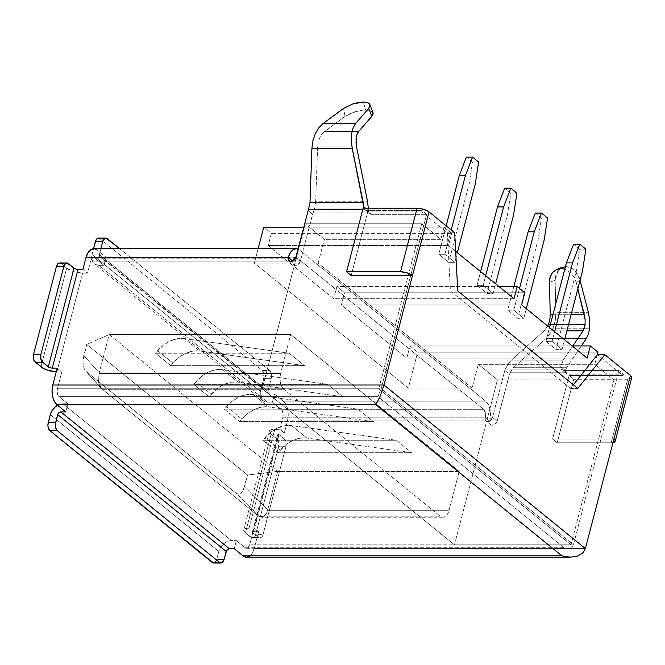 <?xml version="1.0" encoding="UTF-8"?>
<svg xmlns="http://www.w3.org/2000/svg" width="665" height="665" viewBox="0 0 665 665"><rect width="100%" height="100%" fill="white"/><g stroke="black" fill="none" stroke-linecap="round" stroke-linejoin="round"><path stroke-width="0.5" stroke-dasharray="3.33 2.49" d="M249.491 556.314L252.293 553.272L254.221 548.575L258.627 531.668L253.722 531.668L279.433 432.965L284.337 432.965L287.471 420.928L288.236 415.284L287.721 409.549L286 404.603L283.332 401.195L274.529 394.037L272.417 402.15L282.284 410.671L283.182 414.943L282.874 417.204L279.741 429.233L284.337 432.965L287.471 420.928L489.847 420.928L490.105 424.062L491.078 424.943L493.887 424.943L496.456 422.749L497.137 421.194L509.955 372.791L565.707 372.791L565.383 370.53L566.597 367.695L513.397 367.695L546.131 338.41L549.955 333.963L553.014 328.219L589.672 328.219L553.014 328.219L555.283 320.563L555.932 312.65L588.458 312.641L555.932 312.65L555.142 280.223L555.815 275.027L558.018 270.688L562.723 267.139M550.362 324.487L568.558 324.487L550.362 324.487M562.873 267.081L558.018 270.688L555.142 280.223L555.932 312.65L555.283 320.563L553.014 328.219L549.955 333.963L546.131 338.41L586.439 338.41L546.131 338.41L513.397 367.695L509.955 372.791L565.707 372.791A4.938 3.699 -50.9 0 0 566.322 373.489A4.938 3.699 -50.9 0 0 568.267 374.137L563.671 370.405A4.938 3.699 129.1 0 1 561.726 369.757A4.938 3.699 129.1 0 1 561.11 369.058L560.72 366.748L565.383 370.53L566.597 367.695L581.335 345.933L566.597 367.695L513.397 367.695L509.39 374.137L504.801 370.413L492.541 417.462L497.137 421.194L509.39 374.137L504.801 370.413L508.035 364.029L511.377 360.139L544.12 330.854L566.896 330.854L544.12 330.854L547.686 326.066L544.12 330.854L511.377 360.139L563.213 360.139L572.839 345.933L563.213 360.139L511.377 360.139L508.035 364.029L505.358 369.058L561.11 369.058L563.671 370.405L618.866 370.405L573.43 544.826L570.977 544.826L613.945 379.873L502.333 379.873L504.801 370.413L505.358 369.058L561.11 369.058L560.72 366.748L563.213 360.139L560.72 366.748L565.383 370.53L565.707 372.791L568.267 374.137L623.462 374.137L618.866 370.405L563.671 370.405L568.267 374.137L623.462 374.137L623.105 375.492L569.14 375.492L552.59 439.041L613.911 439.041L552.59 439.041L557.187 442.774L573.737 379.225L569.14 375.492L552.59 439.041L557.187 442.774L573.737 379.225L630.171 378.934M459.216 471.377L277.687 471.377L109.193 334.57L290.721 334.562L459.216 471.377L290.721 334.562L280.58 373.506L279.965 378.019L280.381 382.608L281.76 386.565L283.889 389.299L440.122 516.156L442.682 517.237L445.284 516.505L447.52 514.078L449.066 510.313L459.216 471.377L277.687 471.377L267.596 510.321L449.066 510.313L459.216 471.377M327.463 384.312L193.773 384.32L209.084 396.756L342.774 396.747L327.463 384.312L193.773 384.32L201.877 376.091L208.677 371.984L215.784 369.782L222.65 369.64L327.463 384.312L222.65 369.64L237.97 382.084L231.104 382.217L223.997 384.42L217.197 388.526L209.084 396.756L342.774 396.747L237.97 382.084A29.767 22.286 -50.9 0 0 211.237 394.22L195.926 381.776L193.773 384.32L209.084 396.756L211.237 394.22L195.926 381.776A29.767 22.286 129.1 0 1 222.65 369.64L237.97 382.084L342.774 396.747L327.463 384.312M358.094 409.191L224.404 409.191L239.724 421.627L373.414 421.627L358.094 409.191L224.404 409.191L232.517 400.97L239.317 396.855L246.424 394.653L253.29 394.52L358.094 409.191L253.29 394.52L268.602 406.955L261.736 407.088L254.629 409.299L247.837 413.406L239.724 421.627L373.414 421.627L268.602 406.955L373.414 421.627L358.094 409.191M396.39 440.28L262.7 440.288L278.012 452.724L411.702 452.715L396.39 440.28L262.7 440.288L270.813 432.059L277.604 427.952L284.711 425.75L291.578 425.617L396.39 440.28L291.578 425.617L306.897 438.052L300.031 438.185L292.924 440.388L286.125 444.494L278.012 452.724L411.702 452.715L306.897 438.052L411.702 452.715L396.39 440.28M155.477 353.223L170.797 365.659L304.487 365.659L289.167 353.223L155.477 353.223L163.59 344.994L170.381 340.887L177.489 338.685L184.355 338.551L289.167 353.223L155.477 353.223L170.797 365.659L304.487 365.659L199.675 350.987L192.808 351.12L185.701 353.331L178.902 357.438L170.797 365.659L172.942 363.123L157.63 350.688A29.767 22.286 129.1 0 1 184.355 338.551L199.675 350.987L304.487 365.659L289.167 353.223L184.355 338.551L199.675 350.987A29.767 22.286 -50.9 0 0 172.942 363.123L157.63 350.688L155.477 353.223M246.565 557.237A14.879 8.429 90 0 0 254.221 548.575L585.383 548.558L254.221 548.575L258.627 531.668L254.03 527.935L249.126 527.935L274.836 429.233L279.741 429.233L282.874 417.204A5.952 3.375 90 0 0 281.22 409.308L483.596 409.299L297.496 258.186L295.709 257.671A5.952 3.375 -90 0 1 296.083 257.638A5.952 3.375 -90 0 1 297.496 258.186L295.543 258.186L297.496 258.186L483.596 409.299L281.22 409.308L272.417 402.15L267.513 402.15L99.019 265.343L103.923 265.343L95.12 258.186A5.952 3.375 90 0 0 93.707 257.646A5.952 3.375 90 0 0 90.648 261.112L87.514 273.14L90.648 261.112L293.024 261.104L90.648 261.112L92.535 258.012L93.84 257.646L103.923 265.343L106.034 257.23L97.231 250.073L299.607 250.073L315.692 263.132L318.144 263.132L324.345 239.334L318.144 263.132L472.084 388.127L478.285 364.329L497.428 379.873L454.461 544.835L262.226 388.742L305.193 223.781L324.345 239.334L440.862 239.325L444.029 227.156L451.693 233.373L448.518 245.543L455.683 251.362L448.518 245.543L268.219 245.551L448.518 245.543L451.693 233.373L271.395 233.382L451.693 233.373L444.029 227.156L303.656 227.164L444.029 227.156L440.862 239.325L324.345 239.334L305.193 223.781L421.718 223.781L378.751 388.742L381.203 388.742L426.631 214.313L371.444 214.321L368.884 212.966L313.132 212.966L310.098 223.781L312.567 214.321L307.97 210.589L312.567 214.321L314.919 207.222L315.675 201.229L367.512 201.229L315.675 201.229L317.604 146.932L356.54 146.932L317.604 146.932L315.675 201.229L314.919 207.222L313.132 212.966L368.884 212.966A4.938 3.699 -50.9 0 0 369.499 213.665A4.938 3.699 -50.9 0 0 371.444 214.321L426.631 214.313L422.042 210.581L366.847 210.589L364.287 209.234L362.857 209.234L364.287 209.234L363.846 208.203L364.287 209.234A4.938 3.699 129.1 0 0 364.902 209.932A4.938 3.699 129.1 0 0 366.847 210.589L371.444 214.321L366.847 210.589L422.042 210.581L421.685 211.936L422.042 210.581L426.631 214.313L381.203 388.742L573.43 544.826L618.517 371.76L597.453 354.653L623.105 375.492L569.14 375.492L573.737 379.225L627.702 379.216L611.152 442.774L557.187 442.774L611.152 442.774L627.702 379.216A8.928 3.076 -165.4 0 0 631.75 377.737M351.17 275.485L367.72 211.936L421.685 211.936L367.72 211.936L351.17 275.485M292.949 261.37L292.949 261.37A4.464 3.342 -50.9 0 0 293.814 264.836A4.464 3.342 -50.9 0 0 294.412 265.194L293.016 263.714L292.949 261.37M87.514 273.14L82.601 273.14L56.891 371.851L61.803 371.851L57.398 388.751L262.226 388.742L294.412 265.194A4.464 3.342 -50.9 0 0 300.314 261.37L310.098 223.781L300.314 261.37L295.717 257.646L300.314 261.37L297.895 264.687L296.091 265.393L294.412 265.194L305.193 223.781L421.718 223.781L440.862 239.325L421.718 223.781L378.751 388.742L57.398 388.751L61.803 371.851L57.207 368.119L61.803 371.851L56.234 371.835A11.904 4.098 14.6 0 0 56.891 371.851L82.601 273.14L87.514 273.14L82.917 269.416L87.514 273.14M368.46 211.969L368.319 210.514L368.46 211.969M368.319 208.203L368.319 210.514L368.319 208.203M373.007 112.651L369.831 110.423L365.617 109.941L363.314 101.994L365.617 109.941L354.661 111.795L345.069 116.383L343.556 108.42L345.069 116.383L324.553 131.504L358.626 131.495L324.553 131.504C323.057 132.377 321.436 134.513 319.69 137.929L318.219 142.31L317.604 146.932L318.219 142.31L319.69 137.929L321.877 134.205L324.553 131.504L345.069 116.383L349.358 113.865L360.322 110.423L365.617 109.941L369.831 110.423L372.974 112.568M355.975 142.31L356.016 139.301M368.601 103.216L364.611 102.086M363.314 101.994L358.136 102.585M318.751 127.871L315.26 133.831M254.03 527.935L249.633 544.843L247.737 547.935L246.432 548.301L245.161 547.761L236.349 540.612L234.238 548.725L236.349 540.612L245.161 547.761L564.053 547.752L377.944 396.639L59.052 396.648L57.298 393.306L57.398 388.751A5.952 3.375 90 0 0 59.052 396.648L67.863 403.796L59.052 396.648L377.944 396.639L381.203 388.742L262.226 388.742L454.461 544.835L249.633 544.843L254.03 527.935L258.627 531.668L252.9 531.767L252.401 532.441L258.544 537.578L251.187 537.578L245.443 532.914L243.839 531.011L243.98 529.398L245.834 528.318L254.03 527.935M65.744 411.909L67.863 403.796L62.951 403.796L231.445 540.612L236.349 540.612L231.445 540.612L227.472 541.435L223.681 543.779L220.639 547.287L218.81 551.426L216.699 559.539L224.063 559.539L216.699 559.539L218.81 551.426L50.324 414.619L218.81 551.426A11.904 8.911 -50.9 0 1 231.445 540.612L62.951 403.796L67.863 403.796L65.744 411.909M93.707 248.718A14.879 8.429 90 0 1 97.231 250.073L299.607 250.073L297.945 249.076A14.879 8.429 -90 0 1 299.607 250.073L315.692 263.132L254.363 263.132L408.302 388.127L469.631 388.127L485.716 401.186L283.332 401.195L274.529 394.037L269.624 394.037L101.13 257.23L106.034 257.23L97.231 250.073L93.757 248.718M585.383 548.558L583.754 551.9M565.898 556.813L569.83 557.212M283.332 401.195L485.716 401.186A14.879 8.429 -90 0 1 489.847 420.928L287.471 420.928A14.879 8.429 90 0 0 283.332 401.195M282.874 417.204L485.251 417.196L485.251 419.806L486.639 421.286L454.461 544.835L573.43 544.826L572.282 546.713L570.105 547.927L567.212 548.293L564.053 547.752L245.161 547.761A5.952 3.375 90 0 0 246.565 548.309A5.952 3.375 90 0 0 249.633 544.843L570.977 544.826L378.751 388.742L570.977 544.826L613.945 379.873L497.428 379.873L486.639 421.286A4.464 3.342 129.1 0 1 486.049 420.928A4.464 3.342 129.1 0 1 485.184 417.462L489.781 421.194A4.464 3.342 -50.9 0 0 490.645 424.661A4.464 3.342 -50.9 0 0 494.344 424.727A4.464 3.342 -50.9 0 0 497.137 421.194L492.541 417.462A4.464 3.342 129.1 0 1 486.639 421.286L488.318 421.485L490.122 420.779L492.541 417.462L502.333 379.873L497.428 379.873L478.285 364.329L594.801 364.32L613.945 379.873L594.801 364.32L478.285 364.329L472.084 388.127L469.631 388.127L485.716 401.186L488.376 404.594L490.097 409.54L490.612 415.276L489.781 421.194L485.251 417.196L282.874 417.204M95.12 258.186L294.678 258.186L95.12 258.186M570.445 388.418L450.405 290.946L447.346 232.767L421.685 211.936L447.346 232.767L450.405 290.946L570.445 388.418L573.338 384.802L570.445 388.418L577.802 388.418L570.445 388.418M246.565 548.309L567.511 548.293L570.105 547.927L572.282 546.713L573.43 544.826L381.203 388.742L377.944 396.639L564.053 547.752L567.212 548.293M483.596 409.299A5.952 3.375 -90 0 1 485.251 417.196L485.35 412.641L483.596 409.299M613.62 442.483L611.152 442.774A8.928 3.076 14.6 0 0 612.98 442.632M363.123 208.203L367.72 211.936L363.123 208.203M454.702 232.767L447.346 232.767L454.702 232.767M315.692 263.132L469.631 388.127L408.302 388.127L417.67 352.159L597.968 352.151L417.67 352.159L410.014 345.941L572.158 345.933L410.014 345.941L406.847 358.111L587.145 358.103L406.847 358.111L341.361 304.944L521.659 304.936L341.361 304.944L344.528 292.775L341.361 304.944L406.847 358.111L410.014 345.941L417.67 352.159L408.302 388.127L254.363 263.132L315.692 263.132L469.631 388.127L472.084 388.127L318.144 263.132L315.692 263.132M618.866 370.405L618.517 371.76L623.105 375.492L623.462 374.137L618.866 370.405M457.761 290.946L450.405 290.946L457.761 290.946M276.898 438.875L284.254 438.875L278.111 433.73L278.61 433.056L284.337 432.965L279.741 429.233L271.544 429.615L269.691 430.696L269.549 432.308L271.154 434.212L276.898 438.875L271.154 434.212L245.443 532.914L252.467 538.118L254.886 536.539L255.659 534.66L278.552 446.772L278.652 442.217L276.898 438.875L284.254 438.875A5.952 3.375 -90 0 1 285.908 446.772L263.016 534.66A5.952 3.375 -90 0 1 259.949 538.126A5.952 3.375 -90 0 1 258.544 537.578L251.187 537.578A5.952 3.375 90 0 0 252.592 538.126A5.952 3.375 90 0 0 255.659 534.66L263.016 534.66L255.659 534.66L278.552 446.772L285.908 446.772L278.552 446.772A5.952 3.375 90 0 0 276.898 438.875M60.922 263.506L68.279 263.506L60.922 263.506L66.666 268.17L73.873 271.686L82.601 273.14A11.904 4.098 -165.4 0 1 66.666 268.17L60.922 263.506A5.952 3.375 90 0 0 59.509 262.958L59.642 262.966M40.956 366.872L66.666 268.17L40.956 366.872M99.875 238.627L262.243 370.463L269.599 370.463L119.667 248.71L269.599 370.463L271.353 373.805L271.254 378.352L263.897 378.36A5.952 3.375 90 0 0 262.243 370.463L269.599 370.463A5.952 3.375 -90 0 1 271.254 378.352L267.87 391.336L99.384 254.52L267.87 391.336A2.976 2.228 -50.9 0 0 268.452 393.647A2.976 2.228 -50.9 0 0 269.624 394.037L101.13 257.23A2.976 2.228 129.1 0 1 99.958 256.831A2.976 2.228 129.1 0 1 99.384 254.52L100.897 248.718L99.384 254.52L99.6 256.432L101.13 257.23L106.034 257.23L103.923 265.343L99.019 265.343L95.477 264.52L92.909 262.176L91.695 258.66L92.028 254.52L93.541 248.718L92.028 254.52L260.514 391.336L260.181 395.476L261.395 398.983L263.972 401.328L267.513 402.15L272.417 402.15L274.529 394.037L268.735 393.838L267.787 392.375L271.254 378.352L263.897 378.36L260.514 391.336L264.204 376.099L263.997 373.805L262.243 370.463L99.875 238.627L107.24 238.619L99.875 238.627A5.952 3.375 90 0 0 98.47 238.078M57.589 405.293L62.951 403.796A11.904 8.911 129.1 0 0 57.589 405.293M213.507 563.006L214.803 562.64L216.699 559.539A5.952 3.375 90 0 1 213.64 563.006M284.254 438.875L278.51 434.212L252.8 532.914L259.824 538.118L262.243 536.539L263.016 534.66L285.908 446.772L286.008 442.217L284.254 438.875M252.8 532.914A2.976 1.022 14.6 0 1 252.376 532.166A2.976 1.022 14.6 0 1 253.722 531.668L279.433 432.965A2.976 1.022 -165.4 0 0 278.086 433.455A2.976 1.022 -165.4 0 0 278.51 434.212L252.8 532.914M267.513 402.15L99.019 265.343A11.904 8.911 129.1 0 1 94.33 263.764A11.904 8.911 129.1 0 1 92.028 254.52L260.514 391.336A11.904 8.911 -50.9 0 0 262.825 400.579A11.904 8.911 -50.9 0 0 267.513 402.15M249.126 527.935L274.836 429.233A11.904 4.098 -165.4 0 0 269.441 431.211A11.904 4.098 -165.4 0 0 271.154 434.212L245.443 532.914A11.904 4.098 14.6 0 1 243.731 529.914A11.904 4.098 14.6 0 1 249.126 527.935M552.898 314.753L571.094 314.753L552.898 314.753M589.672 328.219L588.517 333.963M565.474 266.474L570.52 267.712L574.818 270.688L578.218 275.027L580.321 280.223L574.818 270.688C572.898 268.535 569.905 267.114 565.832 266.441L565.474 266.474M577.827 288.893L576.189 282.334L573.962 276.939L570.354 272.492L564.776 269.167L570.354 272.492C573.346 275.352 575.292 278.635 576.189 282.334L580.055 280.364L576.189 282.334L577.827 288.893M550.246 314.753L549.83 319.699L548.417 324.487M555.142 280.223L549.448 282.334L555.142 280.223M308.535 209.234L309.99 202.534M365.476 208.203L368.319 210.514L365.476 208.203M597.253 354.902L594.801 364.32L597.253 354.902M545.982 341.311L555.94 349.399L562.066 349.399L552.116 341.311L545.982 341.311L549.556 327.587L545.982 341.311L552.116 341.311L554.618 331.694L552.116 341.311L562.066 349.399L564.577 339.782L562.066 349.399L555.94 349.399L545.982 341.311M507.686 310.223L517.644 318.302L523.779 318.302L513.821 310.223L507.686 310.223L513.854 286.549L507.686 310.223L513.821 310.223L519.498 288.435L513.821 310.223L523.779 318.302L526.281 308.685L523.779 318.302L517.644 318.302L507.686 310.223M524.826 292.766L344.528 292.775L524.826 292.766M336.872 286.557L344.528 292.775L336.872 286.557L499.016 286.549L336.872 286.557L333.705 298.726L336.872 286.557M514.003 298.718L333.705 298.726L268.219 245.551L271.395 233.382L263.731 227.164L271.395 233.382L268.219 245.551L333.705 298.726L514.003 298.718M477.054 285.343L487.013 293.431L493.139 293.431L483.189 285.343L477.054 285.343L480.629 271.619L477.054 285.343L483.189 285.343L485.691 275.726L483.189 285.343L493.139 293.431L495.649 283.814L493.139 293.431L487.013 293.431L477.054 285.343M438.759 254.254L448.717 262.334L454.852 262.334L444.893 254.254L438.759 254.254L446.165 225.834L438.759 254.254L444.893 254.254L451.227 229.949L444.893 254.254L454.852 262.334L457.354 252.717L454.852 262.334L448.717 262.334L438.759 254.254M258.12 248.71L254.363 263.132L258.12 248.71M99.243 372.774L99.11 373.506L280.58 373.506L290.721 334.562L109.193 334.57L99.243 372.774L109.193 334.57L277.687 471.377L247.563 475.034L86.733 344.437L83.042 360.463L83.208 365.11L84.314 368.967L86.217 371.536L236.25 493.363L238.594 494.236L240.971 493.214L243.082 490.413L247.563 475.034L244.662 486.198L267.737 509.581L277.687 471.377L247.563 475.034L86.733 344.437L109.193 334.57L86.733 344.437L83.823 355.6L99.243 372.774L83.823 355.6L83.042 360.463L83.208 365.11L84.314 368.967L85.577 370.929L102.36 389.299L283.889 389.299L440.122 516.156L258.602 516.165L102.36 389.299L259.242 516.672L236.25 493.363L86.217 371.536L101.579 388.643L98.412 381.951L99.243 372.774M243.082 490.413L244.662 486.198L267.737 509.581L266.15 513.846L263.806 516.248L259.242 516.672L236.25 493.363L238.594 494.236L240.971 493.214L243.082 490.413M262.376 517.004L264.695 515.533L266.499 513.297L267.596 510.321L449.066 510.313A11.904 6.741 -90 0 1 442.94 517.245A11.904 6.741 -90 0 1 440.122 516.156L258.602 516.165M99.442 385.783L102.36 389.299L283.889 389.299A11.904 6.741 -90 0 1 280.58 373.506L99.11 373.506L98.32 379.848L99.442 385.783M466.381 157.106L472.516 162.077L478.642 162.077L472.516 162.077L469.141 183.914L475.276 183.914L469.141 183.914L448.717 262.334L469.141 183.914L472.516 162.077L466.381 157.106M504.677 188.195L510.803 193.174L516.938 193.174L510.803 193.174L507.437 215.011L513.571 215.011L507.437 215.011L487.013 293.431L507.437 215.011L510.803 193.174L504.677 188.195M535.317 213.074L541.443 218.045L547.569 218.045L541.443 218.045L538.068 239.882L544.203 239.882L538.068 239.882L517.644 318.302L538.068 239.882L541.443 218.045L535.317 213.074M573.604 244.163L579.73 249.142L585.865 249.142L579.73 249.142L576.364 270.979L582.498 270.979L576.364 270.979L555.94 349.399L576.364 270.979L579.73 249.142L573.604 244.163M226.557 406.656A29.767 22.286 129.1 0 1 253.29 394.52L268.602 406.955A29.767 22.286 -50.9 0 0 241.877 419.091L226.557 406.656L224.404 409.191L239.724 421.627L241.877 419.091L226.557 406.656M264.853 437.753A29.767 22.286 129.1 0 1 291.578 425.617L306.897 438.052A29.767 22.286 -50.9 0 0 280.165 450.188L264.853 437.753L262.7 440.288L278.012 452.724L280.165 450.188L264.853 437.753M296.083 257.638L93.707 257.646M289.225 261.112L293.814 264.836M490.645 424.661L486.049 420.928M259.949 538.126L252.592 538.126M268.452 393.647L99.958 256.831M252.376 532.166L278.086 433.455M262.825 400.579L94.33 263.764M243.731 529.914L269.441 431.211M566.322 373.489L561.726 369.757M369.499 213.665L364.902 209.932M442.94 517.245L261.021 517.254M100.847 387.936L85.577 370.929"/><path stroke-width="1" d="M589.672 328.219L589.747 320.563L588.458 312.641L580.055 280.364L588.458 312.641L589.747 320.563L589.672 328.219L588.517 333.963L586.439 338.41L581.335 345.933L586.439 338.41L588.542 333.88M585.075 324.487L583.055 330.854L566.896 330.854L583.055 330.854L584.352 328.078L585.075 324.487L568.558 324.487L585.075 324.487L585.125 319.699L585.075 324.487M548.45 324.412L547.686 326.066L548.417 324.487L550.362 324.487L548.417 324.487L549.83 319.699L550.246 314.753L552.898 314.753L550.246 314.853M94.031 248.727L90.781 249.641L87.98 252.675L86.051 257.38L288.427 257.372L292.791 261.245L288.352 257.646A4.464 3.342 129.1 0 0 289.225 261.112L289.217 261.104A4.464 3.342 129.1 0 0 292.916 261.179A4.464 3.342 129.1 0 0 295.717 257.646L308.535 209.234L362.857 209.234L308.535 209.234L295.717 257.646L293.888 260.514L290.979 261.702L288.685 260.514L288.427 257.372L86.051 257.38L82.917 269.416L78.013 269.416L52.302 368.119L57.207 368.119L52.801 385.018L383.963 385.01L412.491 275.485L351.17 275.485L346.573 271.761L363.123 208.203L420.255 208.486L426.731 210.506L429.05 211.936L383.963 385.01L585.383 548.558L613.911 439.041L585.383 548.558L383.963 385.01L52.801 385.018L52.036 390.671L52.552 396.398L54.272 401.352L56.941 404.761L65.744 411.909L60.839 411.909L229.334 548.725L234.238 548.725L243.041 555.874L246.241 557.228L249.491 556.314M296.216 257.646L294.919 258.003L293.024 261.104A5.952 3.375 -90 0 1 295.709 257.679M308.535 209.234L309.99 202.534L363.19 202.526L363.846 208.203L363.655 206.732L365.476 208.203L363.655 206.732L352.217 148.228L351.32 140.839L351.61 133.823L353.073 127.871L355.559 123.54L368.743 108.42L370.048 106.001L369.507 103.973L368.601 103.216M367.512 201.229L368.319 208.203L367.512 201.229L356.54 146.932L367.512 201.229M355.975 142.31L356.54 146.932L356.157 137.929C356.797 134.513 357.62 132.368 358.626 131.495L371.81 116.383L358.626 131.495L357.072 134.205L356.016 139.301M372.974 112.568L373.132 113.865L371.81 116.383L368.743 108.42L355.559 123.54L323.04 123.54L355.559 123.54L353.073 127.871L351.61 133.823L351.32 140.839L352.217 148.228L311.918 148.228L352.217 148.228L363.19 202.526L309.99 202.534L311.918 148.228L309.99 202.534M364.611 102.086L362.492 102.036M358.136 102.585L352.699 103.973L343.556 108.42L323.04 123.54L318.568 128.112M312.907 140.839L311.918 148.228L312.907 140.839L315.26 133.831L312.907 140.839M56.891 371.851L48.163 370.388L44.048 368.776L35.212 362.209L42.568 362.209L49.085 367.346L51.247 368.019L57.207 368.119L52.801 385.018A14.879 8.429 90 0 0 56.941 404.761L65.744 411.909L60.839 411.909L58.902 412.699L57.68 414.619L55.569 422.724L48.213 422.732L50.324 414.619L52.153 410.48L55.187 406.963L57.589 405.293A11.904 8.911 129.1 0 0 50.324 414.619L47.905 424.985L48.113 427.279L49.867 430.621L213.507 563.006M296.083 248.71A14.879 8.429 -90 0 1 297.945 249.076L296.407 248.718L293.157 249.633L290.356 252.667L288.427 257.372A14.879 8.429 -90 0 1 296.083 248.71L93.707 248.718A14.879 8.429 90 0 0 86.051 257.38L82.917 269.416L76.957 269.317L74.796 268.643L66.999 262.966L64.58 264.545L63.807 266.424A5.952 3.375 -90 0 1 66.874 262.958A5.952 3.375 -90 0 1 68.279 263.506L74.023 268.17A2.976 1.022 -165.4 0 0 78.013 269.416L52.302 368.119A2.976 1.022 14.6 0 1 48.312 366.872L74.023 268.17L48.312 366.872L42.568 362.209A5.952 3.375 -90 0 1 40.914 354.312L63.807 266.424L56.45 266.424L33.558 354.312L33.25 356.573L34.148 360.846L40.956 366.872A11.904 4.098 14.6 0 0 56.234 371.835M220.996 563.006L213.64 563.006A5.952 3.375 90 0 1 212.226 562.465L219.591 562.457L57.223 430.621L55.469 427.279L55.262 424.985L57.68 414.619L226.175 551.426L57.68 414.619A2.976 2.228 129.1 0 1 60.839 411.909L229.334 548.725A2.976 2.228 -50.9 0 0 226.175 551.426L224.063 559.539A5.952 3.375 -90 0 1 220.996 563.006A5.952 3.375 -90 0 1 219.591 562.457L57.223 430.621L49.867 430.621L57.223 430.621A5.952 3.375 -90 0 1 55.569 422.724L48.213 422.732A5.952 3.375 90 0 0 49.867 430.621L212.226 562.465L222.168 562.64L224.063 559.539L226.632 550.396L229.334 548.725L234.238 548.725L243.041 555.874L561.942 555.865L375.833 404.744L56.941 404.761L375.833 404.744L380.122 396.39L383.963 385.01L380.122 396.39L375.833 404.744L561.942 555.865L243.041 555.874A14.879 8.429 90 0 0 246.565 557.237L570.587 557.228L561.942 555.865L565.898 556.813M615.2 441.286A8.928 3.076 14.6 0 1 612.98 442.632L615.009 441.676L615.117 440.463L613.911 439.041A8.928 3.076 14.6 0 1 615.2 441.286L631.75 377.737A8.928 3.076 -165.4 0 0 630.47 375.492L604.809 354.653L577.802 388.418L457.761 290.946L454.702 232.767L429.05 211.936L454.702 232.767L457.761 290.946L577.802 388.418L604.809 354.653L597.453 354.653L573.338 384.802L597.453 354.653L604.809 354.653L630.47 375.492L613.911 439.041L630.47 375.492L631.667 376.914L631.559 378.127L630.171 378.934M577.062 556.297L569.83 557.212L577.062 556.297L582.523 553.263L577.062 556.297M583.754 551.9L582.523 553.263L585.383 548.558M294.678 258.186L295.543 258.186L294.678 258.186M351.17 275.485L412.491 275.485L407.088 272.85L400.538 271.752L346.573 271.761L351.17 275.485M346.573 271.761L400.538 271.752L417.088 208.203L363.123 208.203L346.573 271.761M412.491 275.485L429.05 211.936A8.928 3.076 -165.4 0 0 417.088 208.203L400.538 271.752A8.928 3.076 14.6 0 1 412.491 275.485M60.922 263.506L59.642 262.966L58.345 263.332L56.45 266.424L63.807 266.424L40.914 354.312L33.558 354.312L40.914 354.312L40.814 358.867L42.568 362.209L35.212 362.209A5.952 3.375 90 0 1 33.558 354.312L56.45 266.424A5.952 3.375 90 0 1 59.509 262.958L66.874 262.958M105.826 238.078L98.47 238.078A5.952 3.375 90 0 0 95.403 241.545L102.767 241.545L100.897 248.718L102.767 241.545A5.952 3.375 -90 0 1 105.826 238.078A5.952 3.375 -90 0 1 107.24 238.619L119.667 248.71L105.959 238.078L104.654 238.444L102.767 241.545L95.403 241.545L93.541 248.718L96.176 239.666L97.298 238.444L98.595 238.087L99.875 238.627M584.319 314.753L585.125 319.699L577.827 288.893L584.319 314.753L571.094 314.753L584.319 314.753M572.839 345.933L583.055 330.854L572.839 345.933M562.723 267.139L557.179 269.192L560.911 268.519L556.306 269.558L552.573 272.492L550.188 276.939L549.448 282.334L550.246 314.753L549.448 282.334C549.323 278.635 550.362 275.352 552.573 272.492L557.179 269.192M564.776 269.167L560.911 268.519L564.776 269.167M315.26 133.831L318.751 127.871L323.04 123.54L343.556 108.42L352.699 103.973L363.314 101.994C366.93 102.31 368.992 102.967 369.507 103.973L369.94 104.696L368.743 108.42L371.81 116.383L373.007 112.651L369.94 104.696M565.832 266.441L560.911 268.519L565.832 266.441M455.683 251.362L514.003 298.718L517.17 286.549L524.826 292.766L521.659 304.936L587.145 358.103L590.312 345.933L597.968 352.151L597.253 354.902L597.968 352.151L590.312 345.933L572.158 345.933L590.312 345.933L587.145 358.103L521.659 304.936L524.826 292.766L517.17 286.549L499.016 286.549L517.17 286.549L514.003 298.718L455.683 251.362M263.731 227.164L303.656 227.164L263.731 227.164L258.12 248.71L263.731 227.164M446.165 225.834L459.191 175.826L465.317 175.826L451.227 229.949L465.317 175.826L459.191 175.826L466.381 157.106L472.516 157.106L465.317 175.826L472.516 157.106L466.381 157.106L459.191 175.826L446.165 225.834M478.642 162.077L472.516 157.106L478.642 162.077L475.276 183.914L478.642 162.077M457.354 252.717L475.276 183.914L457.354 252.717M480.629 271.619L497.478 206.923L503.613 206.923L485.691 275.726L503.613 206.923L497.478 206.923L504.677 188.195L510.811 188.195L503.613 206.923L510.811 188.195L504.677 188.195L497.478 206.923L480.629 271.619M516.938 193.174L510.811 188.195L516.938 193.174L513.571 215.011L516.938 193.174M495.649 283.814L513.571 215.011L495.649 283.814M513.854 286.549L528.118 231.802L534.244 231.802L519.498 288.435L534.244 231.802L528.118 231.802L535.317 213.074L541.443 213.074L534.244 231.802L541.443 213.074L535.317 213.074L528.118 231.802L513.854 286.549M547.569 218.045L541.443 213.074L547.569 218.045L544.203 239.882L547.569 218.045M526.281 308.685L544.203 239.882L526.281 308.685M549.556 327.587L566.405 262.891L572.54 262.891L554.618 331.694L572.54 262.891L566.405 262.891L573.604 244.163L579.739 244.163L572.54 262.891L579.739 244.163L573.604 244.163L566.405 262.891L549.556 327.587M585.865 249.142L579.739 244.163L585.865 249.142L582.498 270.979L585.865 249.142M564.577 339.782L582.498 270.979L564.577 339.782"/></g></svg>
